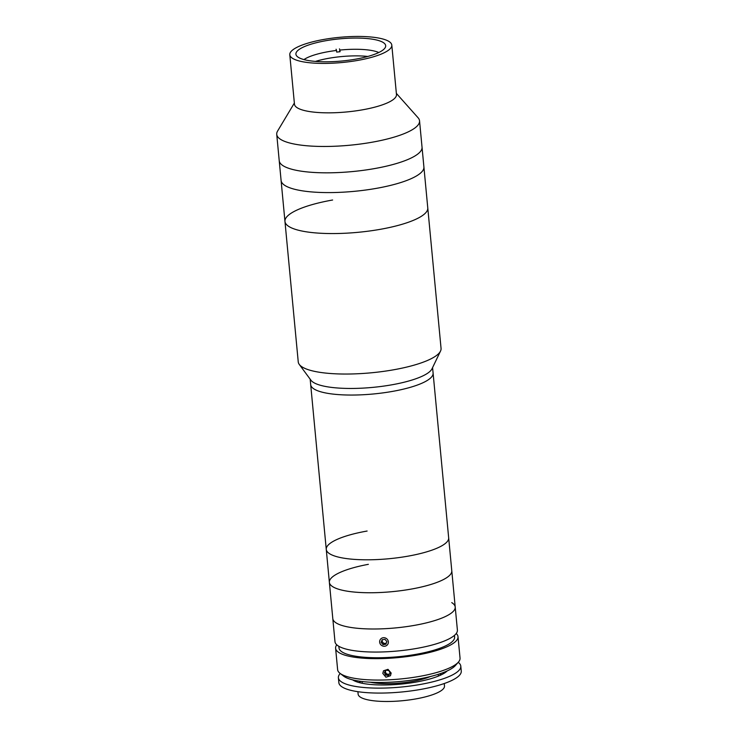 <?xml version="1.0" encoding="UTF-8"?>
<svg xmlns="http://www.w3.org/2000/svg" width="738" height="738" viewBox="0 0 738 738"><rect width="100%" height="100%" fill="white"/><g stroke="black" fill="none" stroke-linecap="round" stroke-linejoin="round"><path stroke-width="1.11" d="M332.626 200.007A71.724 17.712 -5.4 0 0 284.96 221.428L279.222 160.7A71.724 17.712 -5.4 0 0 374.369 168.615A71.724 17.712 -5.4 0 0 422.035 147.194L419.544 120.838A71.724 17.712 -5.4 0 0 418.105 117.794L396.371 93.394M294.361 103.043L277.58 131.078A71.724 17.712 -5.4 0 0 276.732 134.334A71.724 17.712 -5.4 0 0 371.878 142.259A71.724 17.712 -5.4 0 0 419.544 120.838M289.794 54.75L294.462 104.178A51.236 12.657 -5.4 0 0 362.432 109.833A51.236 12.657 -5.4 0 0 396.472 94.529L391.804 45.11A51.236 12.657 -5.4 0 0 323.834 39.446A51.236 12.657 -5.4 0 0 289.794 54.75A51.236 12.657 -5.4 0 0 357.755 60.405A51.236 12.657 -5.4 0 0 391.804 45.11M325.873 40.71A45.083 11.135 -5.4 0 0 295.91 54.169A45.083 11.135 -5.4 0 0 355.725 59.151A45.083 11.135 -5.4 0 0 385.679 45.682A45.083 11.135 -5.4 0 0 325.873 40.71M299.268 364.424A71.724 17.712 -5.4 0 0 393.391 369.83A71.724 17.712 -5.4 0 0 440.521 351.076L432.016 368.779A61.475 15.184 -5.4 0 1 391.62 384.849A61.475 15.184 -5.4 0 1 310.938 380.227L299.268 364.424A71.724 17.712 -5.4 0 1 298.244 361.906L284.96 221.428A71.724 17.712 -5.4 0 0 380.116 229.352A71.724 17.712 -5.4 0 0 427.772 207.922L422.035 147.194A71.724 17.712 -5.4 0 1 374.369 168.615A71.724 17.712 -5.4 0 1 279.222 160.7L276.732 134.334M376.242 188.384A71.724 17.712 -5.4 0 0 423.907 166.963A71.724 17.712 -5.4 0 1 376.242 188.384A71.724 17.712 -5.4 0 1 281.095 180.469A71.724 17.712 -5.4 0 0 376.242 188.384M315.458 61.411A40.987 10.12 174.6 0 1 367.838 56.457M303.955 59.584A40.987 10.12 174.6 0 1 336.528 50.452L336.685 52.103A40.987 10.12 174.6 0 1 340.07 51.725L339.914 50.073A40.987 10.12 174.6 0 1 378.797 52.509M336.085 49.225L336.528 50.452M340.07 51.725L339.628 50.498M339.914 50.073L339.471 48.846M458.381 662.143L455.383 665.528A58.062 14.345 174.6 0 1 402.164 681.294A58.062 14.345 174.6 0 1 344.609 676.801A58.062 14.345 174.6 0 1 343.594 676.1L340.015 673.333A61.475 15.184 -5.4 0 0 341.094 674.071A61.475 15.184 -5.4 0 0 402.026 678.822A61.475 15.184 -5.4 0 0 458.381 662.143A61.475 15.184 -5.4 0 0 460.042 658.093L458.012 636.682A61.475 15.184 -5.4 0 0 456.232 633.527M336.759 644.818A61.475 15.184 -5.4 0 0 335.606 648.25L337.626 669.67A61.475 15.184 -5.4 0 0 340.015 673.333M335.606 648.25A61.475 15.184 -5.4 0 0 339.065 652.65A61.475 15.184 -5.4 0 0 407.837 656.488A61.475 15.184 -5.4 0 0 458.012 636.682M382.81 673.416L383.492 670.796L387.994 669.329L391.168 673.065L390.476 675.713L385.937 677.216L382.81 673.416M338.853 646.303L339 647.927A58.062 14.345 -5.4 0 0 342.275 652.088A58.062 14.345 -5.4 0 0 407.219 655.704A58.062 14.345 -5.4 0 0 454.617 636.995L454.46 635.381M368.363 564.33A61.475 15.184 -5.4 0 0 329.369 582.347L332.801 618.592A61.475 15.184 -5.4 0 0 416.223 625.049A61.475 15.184 -5.4 0 0 455.208 607.023A61.475 15.184 -5.4 0 1 405.033 626.83A61.475 15.184 -5.4 0 1 336.26 623.001A61.475 15.184 -5.4 0 1 332.801 618.592L334.978 641.663A61.475 15.184 -5.4 0 0 338.447 646.064A61.475 15.184 -5.4 0 0 407.21 649.892A61.475 15.184 -5.4 0 0 457.394 630.086L455.208 607.023A61.475 15.184 -5.4 0 0 451.748 602.614M444.258 683.517L444.488 685.989A43.376 10.71 174.6 0 1 415.669 698.941A43.376 10.71 174.6 0 1 358.124 694.154L357.893 691.681M430.355 676.534A38.256 9.446 174.6 0 1 412.413 681.423A38.256 9.446 174.6 0 1 370.245 682.216M458.206 662.337A61.475 15.184 174.6 0 1 460.798 666.165A61.475 15.184 174.6 0 1 419.95 684.523A61.475 15.184 174.6 0 1 338.391 677.733A61.475 15.184 174.6 0 1 340.227 673.49M460.798 666.165L461.268 671.1A61.475 15.184 174.6 0 1 420.411 689.467A61.475 15.184 174.6 0 1 338.853 682.678L338.391 677.733M360.504 682.908A40.987 10.12 174.6 0 1 359.332 681.156M359.959 682.346A40.987 10.12 174.6 0 1 360.679 681.34M440.872 673.443A40.987 10.12 174.6 0 1 440.042 675.39M439.58 673.886A40.987 10.12 174.6 0 1 440.475 674.735M447.219 670.907A49.52 12.232 174.6 0 1 415.992 682.078A49.52 12.232 174.6 0 1 352.616 679.855M385.771 670.565A2.555 2.426 -144.9 0 0 390.153 673.185L388.511 675.473L390.171 673.222L388.935 670.574L386.048 670.196L384.378 672.447L385.614 675.085L388.511 675.473M385.614 675.085L386.361 674.025L389.258 674.412M381.897 641.267L383.76 643.536L383.013 644.606L385.873 644.246L386.869 641.617L384.996 639.348L382.136 639.698L381.149 642.337L382.505 639.661A2.555 2.426 -144.9 0 0 386.398 642.863M386.813 645.39A4.437 4.207 -144.9 0 0 387.339 639.385A4.437 4.207 -144.9 0 0 381.195 638.564A4.437 4.207 -144.9 0 0 380.67 644.569A4.437 4.207 -144.9 0 0 386.813 645.39M383.76 643.536L386.26 643.232M381.149 642.337L383.013 644.606M367.118 531.037A61.475 15.184 -5.4 0 0 326.261 549.404L310.689 384.655A61.475 15.184 -5.4 0 0 392.238 391.444A61.475 15.184 -5.4 0 0 433.095 373.077L432.579 367.607M440.521 351.076A71.724 17.712 -5.4 0 0 441.056 348.41L427.772 207.922A71.724 17.712 -5.4 0 1 380.116 229.352A71.724 17.712 -5.4 0 1 284.96 221.428M329.369 582.347A61.475 15.184 -5.4 0 0 410.928 589.136A61.475 15.184 -5.4 0 0 451.785 570.778A61.475 15.184 -5.4 0 1 412.791 588.804A61.475 15.184 -5.4 0 1 329.369 582.347L326.261 549.404A61.475 15.184 -5.4 0 0 407.819 556.194A61.475 15.184 -5.4 0 0 448.667 537.827L433.095 373.077A61.475 15.184 -5.4 0 1 392.238 391.444A61.475 15.184 -5.4 0 1 310.689 384.655L310.172 379.184M326.261 549.404A61.475 15.184 -5.4 0 0 407.819 556.194A61.475 15.184 -5.4 0 0 448.667 537.827L455.208 607.023M438.243 674.32L438.409 676.082M362.072 681.515L362.247 683.277"/></g></svg>
